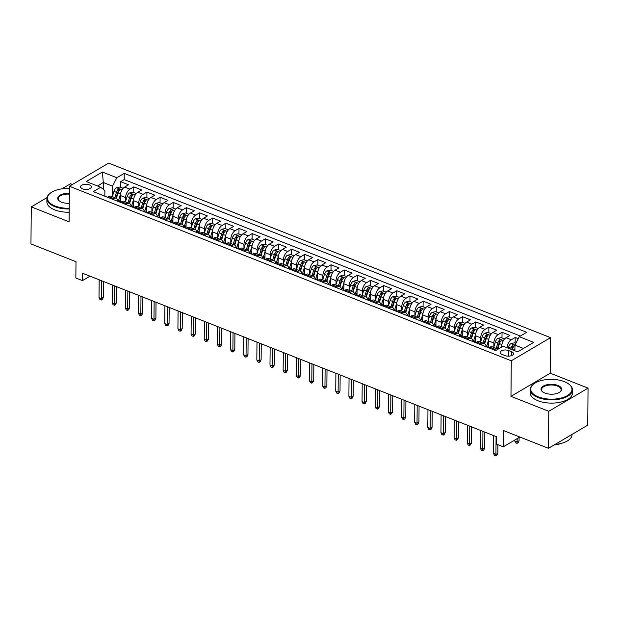 <?xml version="1.0" encoding="UTF-8"?>
<svg xmlns="http://www.w3.org/2000/svg" width="619" height="619" viewBox="0 0 619 619"><rect width="100%" height="100%" fill="white"/><g stroke="black" fill="none" stroke-linecap="round" stroke-linejoin="round"><path stroke-width="0.93" d="M82.567 188.857A5.409 2.6 0.5 0 0 88.285 189.221A5.409 2.6 0.5 0 0 91.372 186.899A5.409 2.6 0.5 0 0 89.36 184.857A5.409 2.6 0.5 0 0 83.642 184.493A5.409 2.6 0.5 0 0 80.555 186.806A5.409 2.6 0.5 0 0 82.567 188.857M72.423 184.485L70.535 183.742L61.854 188.857M550.546 337.641L108.658 163.114L69.398 186.265L511.286 360.792L550.546 337.641L550.237 373.203L510.977 396.353L548.782 411.287L588.05 388.136L550.237 373.203M588.05 388.136L587.725 425.168L548.465 448.318L503.417 430.53L503.278 446.825L519.883 437.029M47.021 197.6L31.275 206.885L30.95 243.925L75.998 261.713L75.851 278.008L82.428 280.608L89.979 276.159M548.782 411.287L548.465 448.318M518.227 338.694L515.186 337.494L515.132 343.112M501.746 346.996L501.754 346.129A6.763 3.699 -68.4 0 1 506.048 337.703L509.924 335.421L502.032 332.302L501.986 337.92M488.538 347.739L488.6 340.937A6.763 3.699 111.6 0 1 492.894 332.504L496.771 330.221L488.878 327.103L488.832 332.728M475.392 342.547L475.446 335.738A6.763 3.699 111.6 0 1 479.748 327.312L483.617 325.029L475.732 321.911L475.678 327.528M462.238 337.347L462.3 330.546A6.763 3.699 111.6 0 1 466.594 322.12L470.471 319.837L462.579 316.719L462.525 322.337M449.084 332.155L449.146 325.354A6.763 3.699 111.6 0 1 453.441 316.92L457.317 314.638L449.425 311.527L449.379 317.145M435.938 326.964L435.993 320.155A6.763 3.699 111.6 0 1 440.295 311.728L444.163 309.446L436.271 306.328L436.225 311.945M422.785 321.764L422.847 314.963A6.763 3.699 111.6 0 1 427.141 306.537L431.017 304.254L423.125 301.136L423.071 306.753M409.631 316.572L409.693 309.771A6.763 3.699 111.6 0 1 413.987 301.345L417.864 299.054L409.971 295.944L409.925 301.561M396.485 311.38L396.539 304.579A6.763 3.699 111.6 0 1 400.841 296.145L404.71 293.863L396.818 290.744L396.771 296.362M383.331 306.181L383.385 299.379A6.763 3.699 111.6 0 1 387.687 290.953L391.556 288.671L383.672 285.552L383.618 291.17M370.177 300.989L370.239 294.187A6.763 3.699 111.6 0 1 374.534 285.761L378.41 283.471L370.518 280.361L370.472 285.978M357.024 295.797L357.086 288.996A6.763 3.699 111.6 0 1 361.38 280.562L365.256 278.279L357.364 275.161L357.318 280.778M343.878 290.597L343.932 283.796A6.763 3.699 111.6 0 1 348.234 275.37L352.103 273.087L344.21 269.969L344.164 275.587M330.724 285.405L330.786 278.604A6.763 3.699 111.6 0 1 335.08 270.178L338.957 267.895L331.064 264.777L331.01 270.395M317.57 280.214L317.632 273.412A6.763 3.699 111.6 0 1 321.926 264.978L325.803 262.696L317.911 259.578L317.864 265.203M304.424 275.014L304.478 268.213A6.763 3.699 111.6 0 1 308.78 259.787L312.649 257.504L304.757 254.386L304.71 260.003M291.27 269.822L291.332 263.021A6.763 3.699 111.6 0 1 295.627 254.595L299.495 252.312L291.611 249.194L291.557 254.811M278.117 264.63L278.179 257.829A6.763 3.699 111.6 0 1 282.473 249.395L286.349 247.113L278.457 243.994L278.411 249.619M264.963 259.438L265.025 252.629A6.763 3.699 111.6 0 1 269.319 244.203L273.196 241.921L265.303 238.802L265.257 244.42M251.817 254.239L251.871 247.438A6.763 3.699 111.6 0 1 256.173 239.011L260.042 236.729L252.15 233.611L252.103 239.228M238.663 249.047L238.725 242.246A6.763 3.699 111.6 0 1 243.019 233.812L246.896 231.529L239.004 228.419L238.949 234.036M225.509 243.855L225.571 237.046A6.763 3.699 111.6 0 1 229.866 228.62L233.742 226.337L225.85 223.219L225.803 228.837M212.363 238.655L212.418 231.854A6.763 3.699 111.6 0 1 216.72 223.428L220.588 221.145L212.696 218.027L212.65 223.645M199.21 233.464L199.272 226.662A6.763 3.699 111.6 0 1 203.566 218.236L207.435 215.946L199.55 212.835L199.496 218.453M186.056 228.272L186.118 221.47A6.763 3.699 111.6 0 1 190.412 213.037L194.289 210.754L186.396 207.636L186.35 213.253M172.902 223.072L172.964 216.271A6.763 3.699 111.6 0 1 177.258 207.845L181.135 205.562L173.243 202.444L173.196 208.061M159.756 217.88L159.81 211.079A6.763 3.699 111.6 0 1 164.112 202.653L167.981 200.363L160.097 197.252L160.042 202.87M146.602 212.688L146.664 205.887A6.763 3.699 111.6 0 1 150.959 197.453L154.835 195.171L146.943 192.052L146.889 197.67M133.449 207.489L133.511 200.688A6.763 3.699 111.6 0 1 137.805 192.261L141.681 189.979L133.789 186.861L133.743 192.478M503.278 446.825L496.701 444.225L496.763 436.821L82.489 273.203L82.428 280.608M511.549 351.708L508.656 350.563A5.238 2.522 0.5 0 0 503.115 350.207A5.238 2.522 0.5 0 0 500.129 352.459A5.238 2.522 0.5 0 0 502.079 354.439L504.972 355.585A5.238 2.522 0.5 0 0 510.505 355.933A5.238 2.522 0.5 0 0 513.499 353.689A5.238 2.522 0.5 0 0 511.549 351.708L511.511 355.639M104.835 196.192L104.882 190.66L100.688 187.24L93.26 191.619L495.695 350.563L503.123 346.183L517.592 351.894L533.725 342.384L519.256 336.674L526.684 332.295L124.249 173.351L116.821 177.73L112.526 186.157L103.319 182.52L97.469 185.971M100.688 187.24L86.219 181.522L102.352 172.012L116.821 177.73M125.587 201.57L125.618 197.577A6.763 3.699 -68.4 0 1 129.92 189.143L133.789 186.861M120.303 202.297L120.357 195.496L125.618 197.577M138.733 206.769L138.772 202.769A6.763 3.699 -68.4 0 1 143.066 194.343L146.943 192.052M151.887 211.961L151.926 207.961A6.763 3.699 -68.4 0 1 156.22 199.535L160.097 197.252M165.041 217.153L165.072 213.153A6.763 3.699 -68.4 0 1 169.374 204.727L173.243 202.444M178.195 222.345L178.226 218.352A6.763 3.699 -68.4 0 1 182.52 209.918L186.396 207.636M191.341 227.544L191.379 223.544A6.763 3.699 -68.4 0 1 195.674 215.118L199.55 212.835M204.494 232.736L204.525 228.736A6.763 3.699 -68.4 0 1 208.827 220.31L212.696 218.027M217.648 237.928L217.679 233.936A6.763 3.699 -68.4 0 1 221.973 225.502L225.85 223.219M230.794 243.128L230.833 239.127A6.763 3.699 -68.4 0 1 235.127 230.701L239.004 228.419M243.948 248.32L243.987 244.319A6.763 3.699 -68.4 0 1 248.281 235.893L252.15 233.611M257.102 253.511L257.133 249.519A6.763 3.699 -68.4 0 1 261.435 241.085L265.303 238.802M270.248 258.711L270.286 254.711A6.763 3.699 -68.4 0 1 274.581 246.285L278.457 243.994M283.401 263.903L283.44 259.903A6.763 3.699 -68.4 0 1 287.734 251.476L291.611 249.194M296.555 269.095L296.586 265.102A6.763 3.699 -68.4 0 1 300.888 256.668L304.757 254.386M309.709 274.294L309.74 270.294A6.763 3.699 -68.4 0 1 314.034 261.868L317.911 259.578M322.855 279.486L322.894 275.486A6.763 3.699 -68.4 0 1 327.188 267.06L331.064 264.777M336.009 284.678L336.047 280.686A6.763 3.699 -68.4 0 1 340.342 272.252L344.21 269.969M349.162 289.878L349.193 285.877A6.763 3.699 -68.4 0 1 353.495 277.451L357.364 275.161M362.308 295.07L362.347 291.069A6.763 3.699 -68.4 0 1 366.641 282.643L370.518 280.361M375.462 300.261L375.501 296.261A6.763 3.699 -68.4 0 1 379.795 287.835L383.672 285.552M388.616 305.453L388.647 301.461A6.763 3.699 -68.4 0 1 392.949 293.027L396.818 290.744M401.77 310.653L401.801 306.653A6.763 3.699 -68.4 0 1 406.095 298.226L409.971 295.944M414.916 315.845L414.954 311.844A6.763 3.699 -68.4 0 1 419.249 303.418L423.125 301.136M428.069 321.037L428.108 317.044A6.763 3.699 -68.4 0 1 432.402 308.61L436.271 306.328M441.223 326.236L441.254 322.236A6.763 3.699 -68.4 0 1 445.556 313.81L449.425 311.527M454.369 331.428L454.408 327.428A6.763 3.699 -68.4 0 1 458.702 319.002L462.579 316.719M467.523 336.62L467.562 332.627A6.763 3.699 -68.4 0 1 471.856 324.194L475.732 321.911M480.677 341.82L480.708 337.819A6.763 3.699 -68.4 0 1 485.01 329.393L488.878 327.103M493.83 347.011L493.861 343.011A6.763 3.699 -68.4 0 1 498.156 334.585L502.032 332.302M507.031 347.723A6.763 3.699 -68.4 0 1 511.309 339.777L515.186 337.494M520.339 336.032L124.195 179.572L120.635 181.669L120.589 187.286M120.357 195.496A6.763 3.699 111.6 0 1 124.659 187.07L128.528 184.787L120.635 181.669M488.832 347.855L489.915 347.213A6.763 3.699 -68.4 0 1 492.353 346.849L497.614 348.93A6.763 3.699 -68.4 0 1 498.055 349.17M494.094 349.928L495.177 349.286A6.763 3.699 -68.4 0 1 497.614 348.93M480.94 344.737L482.031 344.094A6.763 3.699 -68.4 0 1 484.46 343.731A6.763 3.699 -68.4 0 1 486.194 346.81M484.46 343.731L479.199 341.657A6.763 3.699 111.6 0 0 476.769 342.021L475.678 342.655M467.786 339.545L468.877 338.903A6.763 3.699 -68.4 0 1 471.307 338.539A6.763 3.699 -68.4 0 1 473.048 341.618M471.307 338.539L466.045 336.457A6.763 3.699 111.6 0 0 463.616 336.821L462.532 337.463M454.64 334.345L455.723 333.703A6.763 3.699 -68.4 0 1 458.153 333.347A6.763 3.699 -68.4 0 1 459.894 336.419M458.153 333.347L452.899 331.266A6.763 3.699 111.6 0 0 450.462 331.629L449.379 332.271M441.486 329.153L442.57 328.511A6.763 3.699 -68.4 0 1 445.007 328.147A6.763 3.699 -68.4 0 1 446.74 331.227M445.007 328.147L439.745 326.074A6.763 3.699 111.6 0 0 437.316 326.437L436.225 327.072M428.333 323.961L429.424 323.319A6.763 3.699 -68.4 0 1 431.853 322.956A6.763 3.699 -68.4 0 1 433.586 326.035M431.853 322.956L426.592 320.882A6.763 3.699 111.6 0 0 424.162 321.238L423.071 321.88M415.187 318.762L416.27 318.12A6.763 3.699 -68.4 0 1 418.699 317.764A6.763 3.699 -68.4 0 1 420.44 320.835M418.699 317.764L413.438 315.682A6.763 3.699 111.6 0 0 411.008 316.046L409.925 316.688M402.033 313.57L403.116 312.928A6.763 3.699 -68.4 0 1 405.553 312.564A6.763 3.699 -68.4 0 1 407.287 315.644M405.553 312.564L400.292 310.49A6.763 3.699 111.6 0 0 397.855 310.854L396.771 311.489M388.879 308.378L389.97 307.736A6.763 3.699 -68.4 0 1 392.4 307.372A6.763 3.699 -68.4 0 1 394.133 310.452M392.4 307.372L387.138 305.299A6.763 3.699 111.6 0 0 384.709 305.654L383.618 306.297M375.725 303.178L376.816 302.544A6.763 3.699 -68.4 0 1 379.246 302.18A6.763 3.699 -68.4 0 1 380.987 305.26M379.246 302.18L373.984 300.099A6.763 3.699 111.6 0 0 371.555 300.463L370.472 301.105M362.579 297.987L363.663 297.344A6.763 3.699 -68.4 0 1 366.092 296.988A6.763 3.699 -68.4 0 1 367.833 300.06M366.092 296.988L360.838 294.907A6.763 3.699 111.6 0 0 358.401 295.271L357.318 295.913M349.426 292.795L350.516 292.153A6.763 3.699 -68.4 0 1 352.946 291.789A6.763 3.699 -68.4 0 1 354.679 294.868M352.946 291.789L347.685 289.715A6.763 3.699 111.6 0 0 345.255 290.071L344.164 290.713M336.272 287.595L337.363 286.961A6.763 3.699 -68.4 0 1 339.792 286.597A6.763 3.699 -68.4 0 1 341.526 289.677M339.792 286.597L334.531 284.516A6.763 3.699 111.6 0 0 332.101 284.879L331.01 285.521M323.126 282.403L324.209 281.761A6.763 3.699 -68.4 0 1 326.639 281.405A6.763 3.699 -68.4 0 1 328.38 284.477M326.639 281.405L321.377 279.324A6.763 3.699 111.6 0 0 318.947 279.687L317.864 280.33M309.972 277.211L311.055 276.569A6.763 3.699 -68.4 0 1 313.493 276.206A6.763 3.699 -68.4 0 1 315.226 279.285M313.493 276.206L308.231 274.132A6.763 3.699 111.6 0 0 305.801 274.488L304.71 275.13M296.818 272.012L297.909 271.377A6.763 3.699 -68.4 0 1 300.339 271.014A6.763 3.699 -68.4 0 1 302.072 274.093M300.339 271.014L295.077 268.932A6.763 3.699 111.6 0 0 292.648 269.296L291.557 269.938M283.672 266.82L284.755 266.178A6.763 3.699 -68.4 0 1 287.185 265.822A6.763 3.699 -68.4 0 1 288.926 268.894M287.185 265.822L281.924 263.74A6.763 3.699 111.6 0 0 279.494 264.104L278.411 264.746M270.518 261.628L271.602 260.986A6.763 3.699 -68.4 0 1 274.039 260.622A6.763 3.699 -68.4 0 1 275.772 263.702M274.039 260.622L268.778 258.549A6.763 3.699 111.6 0 0 266.34 258.912L265.257 259.547M257.365 256.436L258.456 255.794A6.763 3.699 -68.4 0 1 260.885 255.43A6.763 3.699 -68.4 0 1 262.618 258.51M260.885 255.43L255.624 253.349A6.763 3.699 111.6 0 0 253.194 253.713L252.103 254.355M244.211 251.237L245.302 250.594A6.763 3.699 -68.4 0 1 247.732 250.238A6.763 3.699 -68.4 0 1 249.465 253.31M247.732 250.238L242.47 248.157A6.763 3.699 111.6 0 0 240.04 248.521L238.957 249.163M231.065 246.045L232.148 245.403A6.763 3.699 -68.4 0 1 234.578 245.039A6.763 3.699 -68.4 0 1 236.319 248.118M234.578 245.039L229.324 242.965A6.763 3.699 111.6 0 0 226.887 243.329L225.803 243.963M217.911 240.853L218.994 240.211A6.763 3.699 -68.4 0 1 221.432 239.847A6.763 3.699 -68.4 0 1 223.165 242.927M221.432 239.847L216.17 237.773A6.763 3.699 111.6 0 0 213.741 238.129L212.65 238.772M204.757 235.653L205.848 235.011A6.763 3.699 -68.4 0 1 208.278 234.655A6.763 3.699 -68.4 0 1 210.011 237.735M208.278 234.655L203.017 232.574A6.763 3.699 111.6 0 0 200.587 232.937L199.496 233.58M191.611 230.461L192.695 229.819A6.763 3.699 -68.4 0 1 195.124 229.456A6.763 3.699 -68.4 0 1 196.865 232.535M195.124 229.456L189.863 227.382A6.763 3.699 111.6 0 0 187.433 227.746L186.35 228.38M178.458 225.27L179.541 224.627A6.763 3.699 -68.4 0 1 181.978 224.264A6.763 3.699 -68.4 0 1 183.711 227.343M181.978 224.264L176.717 222.19A6.763 3.699 111.6 0 0 174.279 222.546L173.196 223.188M165.304 220.07L166.395 219.436A6.763 3.699 -68.4 0 1 168.825 219.072A6.763 3.699 -68.4 0 1 170.558 222.151M168.825 219.072L163.563 216.99A6.763 3.699 111.6 0 0 161.133 217.354L160.042 217.996M152.15 214.878L153.241 214.236A6.763 3.699 -68.4 0 1 155.671 213.88A6.763 3.699 -68.4 0 1 157.412 216.952M155.671 213.88L150.409 211.799A6.763 3.699 111.6 0 0 147.98 212.162L146.896 212.804M139.004 209.686L140.087 209.044A6.763 3.699 -68.4 0 1 142.517 208.68A6.763 3.699 -68.4 0 1 144.258 211.76M142.517 208.68L137.263 206.607A6.763 3.699 111.6 0 0 134.826 206.963L133.743 207.605M125.85 204.487L126.934 203.852A6.763 3.699 -68.4 0 1 129.371 203.489A6.763 3.699 -68.4 0 1 131.104 206.568M129.371 203.489L124.11 201.407A6.763 3.699 111.6 0 0 121.68 201.771L120.589 202.413M112.697 199.295L113.788 198.653A6.763 3.699 -68.4 0 1 116.217 198.297A6.763 3.699 -68.4 0 1 117.95 201.368M116.217 198.297L110.956 196.215A6.763 3.699 111.6 0 0 108.526 196.579L107.435 197.221M523.434 348.451L514.962 345.1L519.256 336.674M514.907 350.834L514.962 345.1L510.985 343.568A4.48 2.453 111.6 0 0 508.509 347.174L508.199 348.188M510.977 396.353L511.286 360.792M31.275 206.885L69.08 221.819L69.398 186.265M103.257 189.337L103.319 182.52L102.352 172.012M112.434 196.378L112.526 186.157M124.195 179.572L124.249 173.351M496.082 436.55L495.927 454.416L497.838 453.286L496.871 455.259L495.804 455.886L495.927 454.416L493.56 453.479L493.714 435.614M497.838 453.286L497.908 444.705M495.804 455.886L494.488 455.36L493.56 453.479M514.915 350.339L514.776 350.787M515.828 343.39L514.428 342.833L511.07 343.545M512.277 349.797L512.586 348.791A4.48 2.453 -68.4 0 1 514.265 345.828C514.559 344.891 514.033 344.69 512.687 345.201A4.48 2.453 111.6 0 0 511.008 348.164L510.698 349.178M511.828 349.619L512.23 348.304A2.283 1.246 -68.4 0 1 512.671 347.336L512.687 345.201M514.265 345.828L514.49 345.394M519.062 440.774L518.095 442.747L517.027 443.366L515.712 442.848L514.784 440.968L517.151 441.904L519.062 440.774L519.086 437.501M517.027 443.366L517.174 438.631M514.784 440.968L514.791 440.039M538.406 396.887A20.62 9.919 0.5 0 0 565.17 396.709A20.62 9.919 0.5 0 0 568.637 383.958A20.62 9.919 0.5 0 0 564.296 381.621A20.62 9.919 0.5 0 0 534.166 383.656A20.62 9.919 0.5 0 0 538.406 396.887M568.838 384.113A21.123 10.167 -179.5 0 1 569.054 384.275A21.123 10.167 -179.5 0 1 572.474 389.877A21.123 10.167 -179.5 0 1 560.419 398.938A21.123 10.167 -179.5 0 1 538.081 397.514A21.123 10.167 -179.5 0 1 530.228 389.513A21.123 10.167 -179.5 0 1 533.74 383.966A21.123 10.167 -179.5 0 1 533.957 383.811M544.882 393.065A10.306 4.96 -179.5 0 1 542.708 391.897A10.306 4.96 -179.5 0 1 544.449 385.521A10.306 4.96 -179.5 0 1 557.827 385.436A10.306 4.96 -179.5 0 1 559.947 392.051A10.306 4.96 -179.5 0 1 544.882 393.065M559.723 392.206A9.803 4.712 0.5 0 0 561.147 389.784A9.803 4.712 0.5 0 0 557.502 386.07A9.803 4.712 0.5 0 0 547.142 385.413A9.803 4.712 0.5 0 0 541.548 389.614A9.803 4.712 0.5 0 0 542.933 392.059M572.088 434.391L572.08 434.623A21.123 10.167 -179.5 0 1 555.05 444.434M568.729 436.372A21.123 10.167 -179.5 0 1 565.944 438.012M560.682 443.529A15.212 7.32 -179.5 0 1 554.044 445.03M572.474 389.877L572.443 393.142A21.123 10.167 -179.5 0 1 560.388 402.195A21.123 10.167 -179.5 0 1 538.058 400.779A21.123 10.167 -179.5 0 1 530.197 392.771L530.228 389.513M69.374 188.47A20.62 9.919 0.5 0 0 50.851 192.764A20.62 9.919 0.5 0 0 55.091 205.995A20.62 9.919 0.5 0 0 69.204 208.27M69.196 208.967A21.123 10.167 -179.5 0 1 54.766 206.63A21.123 10.167 -179.5 0 1 46.905 198.622A21.123 10.167 -179.5 0 1 50.425 193.074A21.123 10.167 -179.5 0 1 50.642 192.919M69.243 203.295A10.306 4.96 -179.5 0 1 61.56 202.181A10.306 4.96 -179.5 0 1 59.393 201.013A10.306 4.96 -179.5 0 1 59.3 195.666A10.306 4.96 -179.5 0 1 69.328 193.453M69.328 194.142A9.803 4.712 0.5 0 0 58.232 198.722A9.803 4.712 0.5 0 0 59.617 201.167M69.166 212.224A21.123 10.167 -179.5 0 1 54.735 209.887A21.123 10.167 -179.5 0 1 46.882 201.879L46.905 198.622M482.928 431.358L482.774 449.224L484.685 448.094L483.718 450.059L482.658 450.686L482.774 449.224L480.406 448.288L480.561 430.422M484.685 448.094L484.824 432.101M482.658 450.686L481.342 450.168L480.406 448.288M469.775 426.166L469.62 444.024L471.531 442.902L470.564 444.868L469.504 445.494L469.62 444.024L467.252 443.088L467.407 425.23M471.531 442.902L471.67 426.909M469.504 445.494L468.188 444.976L467.252 443.088M456.629 420.966L456.474 438.832L458.377 437.703L457.41 439.676L456.35 440.302L456.474 438.832L454.106 437.896L454.261 420.03M458.377 437.703L458.517 421.717M456.35 440.302L455.035 439.784L454.106 437.896M443.475 415.775L443.32 433.64L445.231 432.511L444.264 434.484L443.204 435.103L443.32 433.64L440.952 432.704L441.107 414.838M445.231 432.511L445.371 416.525M443.204 435.103L441.889 434.584L440.952 432.704M504.57 338.941L501.274 337.641L497.838 338.369A4.48 2.453 111.6 0 0 495.355 341.982L493.714 347.391M501.862 344.822L501.081 347.391M497.784 349.008L499.432 343.591A4.48 2.453 -68.4 0 1 501.111 340.636C501.405 339.699 500.879 339.491 499.533 340.009A4.48 2.453 111.6 0 0 497.854 342.972L496.214 348.373M497.343 348.822L499.084 343.112A2.283 1.246 -68.4 0 1 499.518 342.145L499.533 340.009M501.111 340.636L501.344 340.195M491.416 333.749L488.12 332.442L484.685 333.177A4.48 2.453 111.6 0 0 482.209 336.79L480.561 342.191M488.708 339.622L486.488 346.926M488.569 344.234L487.617 347.375M484.638 343.816L486.279 338.4A4.48 2.453 -68.4 0 1 487.965 335.436C488.259 334.508 487.733 334.299 486.387 334.817A4.48 2.453 111.6 0 0 484.7 337.773L483.06 343.181M484.19 343.63L485.93 337.912A2.283 1.246 -68.4 0 1 486.364 336.945L486.387 334.817M487.965 335.436L488.19 335.003M478.27 328.55L474.966 327.25L471.531 327.985A4.48 2.453 111.6 0 0 469.055 331.598L467.407 336.999M475.554 334.43L473.334 341.734M475.423 339.042L474.464 342.175M471.485 338.616L473.133 333.208A4.48 2.453 -68.4 0 1 474.812 330.244C475.106 329.316 474.58 329.107 473.233 329.618A4.48 2.453 111.6 0 0 471.554 332.581L469.906 337.989M471.036 338.431L472.777 332.72A2.283 1.246 -68.4 0 1 473.218 331.753L473.233 329.618M474.812 330.244L475.036 329.811M465.117 323.358L461.82 322.058L458.377 322.785A4.48 2.453 111.6 0 0 455.901 326.399L454.261 331.807M462.408 329.238L460.188 336.535M462.269 333.85L461.317 336.984M458.331 333.424L459.979 328.008A4.48 2.453 -68.4 0 1 461.658 325.052C461.952 324.116 461.426 323.907 460.079 324.426A4.48 2.453 111.6 0 0 458.4 327.389L456.76 332.79M457.89 333.239L459.623 327.528A2.283 1.246 -68.4 0 1 460.064 326.561L460.079 324.426M461.658 325.052L461.882 324.611M430.321 410.583L430.166 428.441L432.077 427.319L431.11 429.284L430.05 429.911L430.166 428.441L427.799 427.512L427.953 409.646M432.077 427.319L432.217 411.326M430.05 429.911L428.735 429.393L427.799 427.512M451.963 318.166L448.667 316.858L445.231 317.593A4.48 2.453 111.6 0 0 442.747 321.207L441.107 326.608M449.255 324.039L447.034 331.343M449.115 328.65L448.164 331.792M445.177 328.232L446.825 322.816A4.48 2.453 -68.4 0 1 448.512 319.853C448.806 318.924 448.28 318.715 446.933 319.234A4.48 2.453 111.6 0 0 445.247 322.19L443.606 327.598M444.736 328.047L446.477 322.329A2.283 1.246 -68.4 0 1 446.91 321.362L446.933 319.234M448.512 319.853L448.736 319.419M417.175 405.383L417.013 423.249L418.924 422.119L417.957 424.092L416.897 424.719L417.013 423.249L414.645 422.313L414.807 404.447M418.924 422.119L419.063 406.134M416.897 424.719L415.581 424.201L414.645 422.313M438.809 312.966L435.513 311.667L432.077 312.402A4.48 2.453 111.6 0 0 429.601 316.015L427.953 321.416M436.101 318.847L433.88 326.151M435.969 323.458L435.01 326.592M432.031 323.033L433.679 317.624A4.48 2.453 -68.4 0 1 435.358 314.661C435.652 313.732 435.126 313.524 433.78 314.042A4.48 2.453 111.6 0 0 432.101 316.998L430.453 322.406M431.582 322.847L433.323 317.137A2.283 1.246 -68.4 0 1 433.757 316.17L433.78 314.042M435.358 314.661L435.583 314.228M404.021 400.191L403.867 418.057L405.778 416.927L404.811 418.901L403.743 419.52L403.867 418.057L401.499 417.121L401.654 399.255M405.778 416.927L405.917 400.942M403.743 419.52L402.427 419.001L401.499 417.121M425.663 307.775L422.367 306.475L418.924 307.202A4.48 2.453 111.6 0 0 416.448 310.815L414.8 316.224M422.947 313.655L420.727 320.952M422.816 318.267L421.864 321.4M418.877 317.841L420.525 312.425A4.48 2.453 -68.4 0 1 422.204 309.469C422.498 308.533 421.972 308.324 420.626 308.842A4.48 2.453 111.6 0 0 418.947 311.806L417.299 317.207M418.436 317.655L420.169 311.945A2.283 1.246 -68.4 0 1 420.611 310.978L420.626 308.842M422.204 309.469L422.429 309.036M390.868 394.999L390.713 412.858L392.624 411.736L391.657 413.701L390.597 414.328L390.713 412.858L388.345 411.929L388.5 394.063M392.624 411.736L392.763 395.742M390.597 414.328L389.281 413.809L388.345 411.929M412.509 302.583L409.213 301.275L405.778 302.01A4.48 2.453 111.6 0 0 403.294 305.624L401.654 311.024M409.801 308.455L407.581 315.76M409.662 313.067L408.71 316.208M405.724 312.649L407.372 307.233A4.48 2.453 -68.4 0 1 409.051 304.269C409.345 303.341 408.819 303.132 407.472 303.65A4.48 2.453 111.6 0 0 405.793 306.606L404.153 312.015M405.283 312.463L407.023 306.745A2.283 1.246 -68.4 0 1 407.457 305.778L407.472 303.65M409.051 304.269L409.283 303.836M377.714 389.8L377.559 407.666L379.47 406.544L378.503 408.509L377.443 409.136L377.559 407.666L375.191 406.729L375.346 388.864M379.47 406.544L379.609 390.55M377.443 409.136L376.128 408.617L375.191 406.729M399.356 297.383L396.059 296.083L392.624 296.818A4.48 2.453 111.6 0 0 390.148 300.432L388.5 305.832M396.647 303.264L394.427 310.568M396.508 307.875L395.556 311.017M392.578 307.45L394.218 302.041A4.48 2.453 -68.4 0 1 395.905 299.078C396.199 298.149 395.673 297.94 394.326 298.459A4.48 2.453 111.6 0 0 392.647 301.414L390.999 306.823M392.129 307.264L393.87 301.554A2.283 1.246 -68.4 0 1 394.303 300.586L394.326 298.459M395.905 299.078L396.129 298.644M364.568 384.608L364.413 402.474L366.316 401.344L365.349 403.317L364.289 403.944L364.413 402.474L362.045 401.538L362.2 383.672M366.316 401.344L366.456 385.358M364.289 403.944L362.974 403.418L362.045 401.538M386.21 292.191L382.906 290.891L379.47 291.619A4.48 2.453 111.6 0 0 376.994 295.232L375.346 300.641M383.494 298.072L381.273 305.368M383.362 302.683L382.403 305.817M379.424 302.258L381.072 296.841A4.48 2.453 -68.4 0 1 382.751 293.886C383.045 292.949 382.519 292.748 381.172 293.259A4.48 2.453 111.6 0 0 379.493 296.222L377.845 301.623M378.975 302.072L380.716 296.362A2.283 1.246 -68.4 0 1 381.157 295.395L381.172 293.259M382.751 293.886L382.975 293.452M351.414 379.416L351.259 397.274L353.17 396.152L352.203 398.118L351.143 398.744L351.259 397.274L348.892 396.346L349.046 378.48M353.17 396.152L353.31 380.159M351.143 398.744L349.828 398.226L348.892 396.346M373.056 286.999L369.76 285.692L366.316 286.427A4.48 2.453 111.6 0 0 363.84 290.04L362.2 295.449M370.348 292.872L368.127 300.176M370.208 297.491L369.257 300.625M366.27 297.066L367.918 291.65A4.48 2.453 -68.4 0 1 369.597 288.694C369.891 287.758 369.365 287.549 368.019 288.067A4.48 2.453 111.6 0 0 366.34 291.031L364.699 296.431M365.829 296.88L367.562 291.162A2.283 1.246 -68.4 0 1 368.003 290.195L368.019 288.067M369.597 288.694L369.829 288.253M338.26 374.216L338.106 392.082L340.017 390.96L339.05 392.926L337.989 393.552L338.106 392.082L335.738 391.146L335.893 373.288M340.017 390.96L340.156 374.967M337.989 393.552L336.674 393.034L335.738 391.146M359.902 281.807L356.606 280.5L353.17 281.235A4.48 2.453 111.6 0 0 350.687 284.848L349.046 290.249M357.194 287.68L354.973 294.984M357.055 292.292L356.103 295.433M353.116 291.866L354.764 286.458A4.48 2.453 -68.4 0 1 356.451 283.494C356.745 282.566 356.219 282.357 354.873 282.875A4.48 2.453 111.6 0 0 353.186 285.831L351.546 291.24M352.675 291.688L354.416 285.97A2.283 1.246 -68.4 0 1 354.849 285.003L354.873 282.875M356.451 283.494L356.676 283.061M325.114 369.025L324.952 386.89L326.863 385.761L325.896 387.734L324.836 388.361L324.952 386.89L322.584 385.954L322.747 368.088M326.863 385.761L327.002 369.775M324.836 388.361L323.52 387.834L322.584 385.954M346.756 276.608L343.452 275.308L340.017 276.043A4.48 2.453 111.6 0 0 337.541 279.649L335.893 285.057M344.04 282.488L341.82 289.793M343.909 287.1L342.949 290.234M339.97 286.674L341.618 281.258A4.48 2.453 -68.4 0 1 343.297 278.302C343.591 277.366 343.065 277.165 341.719 277.676A4.48 2.453 111.6 0 0 340.04 280.639L338.392 286.04M339.522 286.489L341.262 280.778A2.283 1.246 -68.4 0 1 341.703 279.811L341.719 277.676M343.297 278.302L343.522 277.869M311.961 363.833L311.806 381.699L313.717 380.569L312.75 382.534L311.682 383.161L311.806 381.699L309.438 380.762L309.593 362.896M313.717 380.569L313.856 364.576M311.682 383.161L310.367 382.643L309.438 380.762M333.602 271.416L330.306 270.116L326.863 270.843A4.48 2.453 111.6 0 0 324.387 274.457L322.747 279.865M330.894 277.289L328.666 284.593M330.755 281.908L329.803 285.042M326.817 281.483L328.465 276.066A4.48 2.453 -68.4 0 1 330.144 273.111C330.438 272.174 329.912 271.965 328.565 272.484A4.48 2.453 111.6 0 0 326.886 275.447L325.238 280.848M326.375 281.297L328.109 275.579A2.283 1.246 -68.4 0 1 328.55 274.619L328.565 272.484M330.144 273.111L330.368 272.67M298.807 358.633L298.652 376.499L300.563 375.377L299.596 377.342L298.536 377.969L298.652 376.499L296.284 375.563L296.439 357.705M300.563 375.377L300.702 359.384M298.536 377.969L297.221 377.451L296.284 375.563M320.449 266.224L317.152 264.917L313.717 265.652A4.48 2.453 111.6 0 0 311.233 269.265L309.593 274.666M317.74 272.097L315.52 279.401M317.601 276.708L316.649 279.85M313.663 276.291L315.311 270.874A4.48 2.453 -68.4 0 1 316.99 267.911C317.292 266.982 316.766 266.774 315.419 267.292A4.48 2.453 111.6 0 0 313.732 270.248L312.092 275.656M313.222 276.105L314.963 270.387A2.283 1.246 -68.4 0 1 315.396 269.42L315.419 267.292M316.99 267.911L317.222 267.478M285.653 353.441L285.498 371.307L287.409 370.177L286.442 372.151L285.382 372.777L285.498 371.307L283.131 370.371L283.293 352.505M287.409 370.177L287.549 354.192M285.382 372.777L284.067 372.251L283.131 370.371M307.295 261.025L303.999 259.725L300.563 260.46A4.48 2.453 111.6 0 0 298.087 264.065L296.439 269.474M304.587 266.905L302.366 274.209M304.455 271.517L303.496 274.65M300.517 271.091L302.165 265.683A4.48 2.453 -68.4 0 1 303.844 262.719C304.138 261.783 303.612 261.582 302.265 262.092A4.48 2.453 111.6 0 0 300.586 265.056L298.938 270.464M300.068 270.905L301.809 265.195A2.283 1.246 -68.4 0 1 302.242 264.228L302.265 262.092M303.844 262.719L304.068 262.286M272.507 348.249L272.352 366.115L274.256 364.986L273.288 366.951L272.228 367.578L272.352 366.115L269.985 365.179L270.139 347.313M274.256 364.986L274.403 348.992M272.228 367.578L270.913 367.059L269.985 365.179M294.149 255.833L290.845 254.533L287.409 255.26A4.48 2.453 111.6 0 0 284.933 258.874L283.285 264.282M291.433 261.713L289.212 269.01M291.301 266.325L290.342 269.458M287.363 265.899L289.011 260.483A4.48 2.453 -68.4 0 1 290.69 257.527C290.984 256.591 290.458 256.382 289.112 256.9A4.48 2.453 111.6 0 0 287.433 259.864L285.785 265.265M286.922 265.713L288.655 260.003A2.283 1.246 -68.4 0 1 289.096 259.036L289.112 256.9M290.69 257.527L290.915 257.086M259.353 343.058L259.199 360.916L261.11 359.794L260.142 361.759L259.082 362.386L259.199 360.916L256.831 359.979L256.986 342.121M261.11 359.794L261.249 343.8M259.082 362.386L257.767 361.867L256.831 359.979M280.995 250.641L277.699 249.333L274.263 250.068A4.48 2.453 111.6 0 0 271.78 253.682L270.139 259.082M278.287 256.514L276.066 263.818M278.148 261.125L277.196 264.267M274.209 260.707L275.857 255.291A4.48 2.453 -68.4 0 1 277.536 252.328C277.83 251.399 277.304 251.19 275.958 251.709A4.48 2.453 111.6 0 0 274.279 254.664L272.639 260.073M273.768 260.522L275.501 254.804A2.283 1.246 -68.4 0 1 275.942 253.836L275.958 251.709M277.536 252.328L277.769 251.894M246.2 337.858L246.045 355.724L247.956 354.594L246.989 356.567L245.929 357.194L246.045 355.724L243.677 354.788L243.832 336.922M247.956 354.594L248.095 338.608M245.929 357.194L244.613 356.676L243.677 354.788M267.841 245.441L264.545 244.141L261.11 244.876A4.48 2.453 111.6 0 0 258.626 248.49L256.986 253.891M265.133 251.322L262.913 258.626M264.994 255.933L264.042 259.067M261.063 255.508L262.704 250.099A4.48 2.453 -68.4 0 1 264.39 247.136C264.684 246.207 264.158 245.998 262.812 246.509A4.48 2.453 111.6 0 0 261.125 249.472L259.485 254.881M260.614 255.322L262.355 249.612A2.283 1.246 -68.4 0 1 262.789 248.645L262.812 246.509M264.39 247.136L264.615 246.702M233.054 332.666L232.891 350.532L234.802 349.402L233.835 351.375L232.775 351.994L232.891 350.532L230.531 349.596L230.686 331.73M234.802 349.402L234.941 333.417M232.775 351.994L231.46 351.476L230.531 349.596M254.695 240.249L251.391 238.949L247.956 239.677A4.48 2.453 111.6 0 0 245.48 243.29L243.832 248.699M251.979 246.13L249.759 253.426M251.848 250.741L250.888 253.875M247.91 250.316L249.558 244.9A4.48 2.453 -68.4 0 1 251.237 241.944C251.531 241.008 251.005 240.799 249.658 241.317A4.48 2.453 111.6 0 0 247.979 244.281L246.331 249.681M247.461 250.13L249.202 244.42A2.283 1.246 -68.4 0 1 249.643 243.453L249.658 241.317M251.237 241.944L251.461 241.503M219.9 327.474L219.745 345.332L221.656 344.21L220.689 346.176L219.621 346.802L219.745 345.332L217.377 344.404L217.532 326.538M221.656 344.21L221.795 328.217M219.621 346.802L218.306 346.284L217.377 344.404M241.542 235.058L238.245 233.75L234.802 234.485A4.48 2.453 111.6 0 0 232.326 238.098L230.686 243.499M238.833 240.93L236.605 248.234M238.694 245.542L237.742 248.683M234.756 245.124L236.404 239.708A4.48 2.453 -68.4 0 1 238.083 236.744C238.377 235.816 237.851 235.607 236.504 236.125A4.48 2.453 111.6 0 0 234.825 239.081L233.177 244.49M234.315 244.938L236.048 239.22A2.283 1.246 -68.4 0 1 236.489 238.253L236.504 236.125M238.083 236.744L238.307 236.311M206.746 322.275L206.591 340.141L208.502 339.011L207.535 340.984L206.475 341.611L206.591 340.141L204.224 339.204L204.378 321.338M208.502 339.011L208.642 323.025M206.475 341.611L205.16 341.092L204.224 339.204M228.388 229.858L225.092 228.558L221.656 229.293A4.48 2.453 111.6 0 0 219.172 232.906L217.532 238.307M225.68 235.738L223.459 243.043M225.54 240.35L224.589 243.484M221.602 239.924L223.25 234.516A4.48 2.453 -68.4 0 1 224.937 231.552C225.231 230.624 224.705 230.415 223.358 230.933A4.48 2.453 111.6 0 0 221.672 233.889L220.031 239.298M221.161 239.739L222.902 234.028A2.283 1.246 -68.4 0 1 223.335 233.061L223.358 230.933M224.937 231.552L225.161 231.119M193.592 317.083L193.438 334.949L195.349 333.819L194.381 335.792L193.321 336.411L193.438 334.949L191.07 334.012L191.232 316.147M195.349 333.819L195.488 317.833M193.321 336.411L192.006 335.893L191.07 334.012M215.234 224.666L211.938 223.366L208.502 224.093A4.48 2.453 111.6 0 0 206.026 227.707L204.378 233.115M212.526 230.547L210.305 237.843M212.394 235.158L211.435 238.292M208.456 234.733L210.104 229.316A4.48 2.453 -68.4 0 1 211.783 226.361C212.077 225.424 211.551 225.215 210.205 225.734A4.48 2.453 111.6 0 0 208.526 228.697L206.878 234.098M208.007 234.547L209.748 228.837A2.283 1.246 -68.4 0 1 210.181 227.869L210.205 225.734M211.783 226.361L212.008 225.927M180.446 311.891L180.291 329.749L182.203 328.627L181.228 330.592L180.168 331.219L180.291 329.749L177.924 328.821L178.079 310.955M182.203 328.627L182.342 312.634M180.168 331.219L178.852 330.701L177.924 328.821M202.088 219.474L198.792 218.167L195.349 218.902A4.48 2.453 111.6 0 0 192.873 222.515L191.225 227.916M199.372 225.347L197.152 232.651M199.241 229.959L198.289 233.1M195.302 229.541L196.95 224.124A4.48 2.453 -68.4 0 1 198.629 221.161C198.923 220.232 198.397 220.024 197.051 220.542A4.48 2.453 111.6 0 0 195.372 223.498L193.724 228.906M194.861 229.355L196.594 223.637A2.283 1.246 -68.4 0 1 197.035 222.67L197.051 220.542M198.629 221.161L198.854 220.728M167.292 306.691L167.138 324.557L169.049 323.435L168.082 325.401L167.022 326.027L167.138 324.557L164.77 323.621L164.925 305.755M169.049 323.435L169.188 307.442M167.022 326.027L165.706 325.509L164.77 323.621M154.139 301.499L153.984 319.365L155.895 318.236L154.928 320.209L153.868 320.835L153.984 319.365L151.616 318.429L151.771 300.563M155.895 318.236L156.034 302.25M153.868 320.835L152.553 320.309L151.616 318.429M140.993 296.308L140.838 314.166L142.741 313.044L141.774 315.009L140.714 315.636L140.838 314.166L138.47 313.237L138.625 295.371M142.741 313.044L142.881 297.05M140.714 315.636L139.399 315.117L138.47 313.237M188.934 214.275L185.638 212.975L182.203 213.71A4.48 2.453 111.6 0 0 179.719 217.323L178.079 222.724M186.226 220.155L184.005 227.459M186.087 224.767L185.135 227.908M182.148 224.341L183.797 218.933A4.48 2.453 -68.4 0 1 185.476 215.969C185.77 215.041 185.243 214.832 183.897 215.35A4.48 2.453 111.6 0 0 182.218 218.306L180.578 223.714M181.707 224.155L183.441 218.445A2.283 1.246 -68.4 0 1 183.882 217.478L183.897 215.35M185.476 215.969L185.708 215.536M175.781 209.083L172.484 207.783L169.049 208.51A4.48 2.453 111.6 0 0 166.573 212.124L164.925 217.532M173.072 214.963L170.852 222.26M172.933 219.575L171.981 222.708M169.002 219.149L170.643 213.733A4.48 2.453 -68.4 0 1 172.33 210.777C172.624 209.841 172.097 209.64 170.751 210.151A4.48 2.453 111.6 0 0 169.064 213.114L167.424 218.515M168.554 218.964L170.295 213.253A2.283 1.246 -68.4 0 1 170.728 212.286L170.751 210.151M172.33 210.777L172.554 210.344M162.635 203.891L159.331 202.591L155.895 203.318A4.48 2.453 111.6 0 0 153.419 206.932L151.771 212.34M159.919 209.764L157.698 217.068M159.787 214.383L158.828 217.517M155.849 213.957L157.497 208.541A4.48 2.453 -68.4 0 1 159.176 205.585C159.47 204.649 158.944 204.44 157.597 204.959A4.48 2.453 111.6 0 0 155.918 207.922L154.27 213.323M155.4 213.772L157.141 208.054A2.283 1.246 -68.4 0 1 157.582 207.086L157.597 204.959M159.176 205.585L159.4 205.144M127.839 291.108L127.684 308.974L129.595 307.852L128.628 309.817L127.568 310.444L127.684 308.974L125.317 308.038L125.471 290.179M129.595 307.852L129.735 291.858M127.568 310.444L126.253 309.926L125.317 308.038M149.481 198.699L146.185 197.391L142.741 198.126A4.48 2.453 111.6 0 0 140.265 201.74L138.625 207.141M146.773 204.572L144.544 211.876M146.633 209.183L145.682 212.325M142.695 208.758L144.343 203.349A4.48 2.453 -68.4 0 1 146.022 200.386C146.316 199.457 145.79 199.248 144.444 199.767A4.48 2.453 111.6 0 0 142.765 202.723L141.124 208.131M142.254 208.58L143.987 202.862A2.283 1.246 -68.4 0 1 144.428 201.895L144.444 199.767M146.022 200.386L146.246 199.952M114.685 285.916L114.53 303.782L116.442 302.652L115.474 304.625L114.414 305.252L114.53 303.782L112.163 302.846L112.318 284.98M116.442 302.652L116.581 286.667M114.414 305.252L113.099 304.726L112.163 302.846M136.327 193.499L133.031 192.2L129.595 192.935A4.48 2.453 111.6 0 0 127.112 196.54L125.471 201.949M133.619 199.38L131.398 206.684M133.48 203.991L132.528 207.125M129.541 203.566L131.189 198.15A4.48 2.453 -68.4 0 1 132.876 195.194C133.17 194.258 132.644 194.057 131.298 194.567A4.48 2.453 111.6 0 0 129.611 197.531L127.971 202.931M129.1 203.38L130.841 197.67A2.283 1.246 -68.4 0 1 131.274 196.703L131.298 194.567M132.876 195.194L133.1 194.761M101.539 280.724L101.377 298.59L103.288 297.46L102.321 299.426L101.261 300.053L101.377 298.59L99.009 297.654L99.172 279.788M103.288 297.46L103.427 281.467M101.261 300.053L99.945 299.534L99.009 297.654M123.173 188.308L119.877 187.008L116.442 187.735A4.48 2.453 111.6 0 0 113.966 191.348L112.318 196.757M120.465 194.188L118.244 201.484M120.334 198.8L119.374 201.933M116.395 198.374L118.043 192.958A4.48 2.453 -68.4 0 1 119.722 190.002C120.016 189.066 119.49 188.857 118.144 189.375A4.48 2.453 111.6 0 0 116.465 192.339L114.817 197.74M115.946 198.188L117.687 192.47A2.283 1.246 -68.4 0 1 118.121 191.511L118.144 189.375M119.722 190.002L119.947 189.561M133.511 200.688L138.772 202.769M146.664 205.887L151.926 207.961M159.81 211.079L165.072 213.153M172.964 216.271L178.226 218.352M186.118 221.47L191.379 223.544M199.272 226.662L204.525 228.736M212.418 231.854L217.679 233.936M225.571 237.046L230.833 239.127M238.725 242.246L243.987 244.319M251.871 247.438L257.133 249.519M265.025 252.629L270.286 254.711M278.179 257.829L283.44 259.903M291.332 263.021L296.586 265.102M304.478 268.213L309.74 270.294M317.632 273.412L322.894 275.486M330.786 278.604L336.047 280.686M343.932 283.796L349.193 285.877M357.086 288.996L362.347 291.069M370.239 294.187L375.501 296.261M383.385 299.379L388.647 301.461M396.539 304.579L401.801 306.653M409.693 309.771L414.954 311.844M422.847 314.963L428.108 317.044M435.993 320.155L441.254 322.236M449.146 325.354L454.408 327.428M462.3 330.546L467.562 332.627M475.446 335.738L480.708 337.819M488.6 340.937L493.861 343.011M501.754 346.129L502.628 346.478M506.048 337.703L511.309 339.777M124.659 187.07L129.92 189.143M137.805 192.261L143.066 194.343M150.959 197.453L156.22 199.535M164.112 202.653L169.374 204.727M177.258 207.845L182.52 209.918M190.412 213.037L195.674 215.118M203.566 218.236L208.827 220.31M216.72 223.428L221.973 225.502M229.866 228.62L235.127 230.701M243.019 233.812L248.281 235.893M256.173 239.011L261.435 241.085M269.319 244.203L274.581 246.285M282.473 249.395L287.734 251.476M295.627 254.595L300.888 256.668M308.78 259.787L314.034 261.868M321.926 264.978L327.188 267.06M335.08 270.178L340.342 272.252M348.234 275.37L353.495 277.451M361.38 280.562L366.641 282.643M374.534 285.761L379.795 287.835M387.687 290.953L392.949 293.027M400.841 296.145L406.095 298.226M413.987 301.345L419.249 303.418M427.141 306.537L432.402 308.61M440.295 311.728L445.556 313.81M453.441 316.92L458.702 319.002M466.594 322.12L471.856 324.194M479.748 327.312L485.01 329.393M492.894 332.504L498.156 334.585M489.915 347.213L495.177 349.286M476.769 342.021L482.031 344.094M463.616 336.821L468.877 338.903M450.462 331.629L455.723 333.703M437.316 326.437L442.57 328.511M424.162 321.238L429.424 323.319M411.008 316.046L416.27 318.12M397.855 310.854L403.116 312.928M384.709 305.654L389.97 307.736M371.555 300.463L376.816 302.544M358.401 295.271L363.663 297.344M345.255 290.071L350.516 292.153M332.101 284.879L337.363 286.961M318.947 279.687L324.209 281.761M305.801 274.488L311.055 276.569M292.648 269.296L297.909 271.377M279.494 264.104L284.755 266.178M266.34 258.912L271.602 260.986M253.194 253.713L258.456 255.794M240.04 248.521L245.302 250.594M226.887 243.329L232.148 245.403M213.741 238.129L218.994 240.211M200.587 232.937L205.848 235.011M187.433 227.746L192.695 229.819M174.279 222.546L179.541 224.627M161.133 217.354L166.395 219.436M147.98 212.162L153.241 214.236M134.826 206.963L140.087 209.044M121.68 201.771L126.934 203.852M108.526 196.579L113.788 198.653M508.609 356.165L508.656 350.563M511.008 348.164L508.509 347.174M514.915 349.712L512.586 348.791M503.409 340.52L497.924 338.353M497.854 342.972L495.355 341.982M501.901 344.566L499.432 343.591M490.263 335.328L484.77 333.161M484.7 337.773L482.209 336.79M488.747 339.374L486.279 338.4M477.11 330.128L471.616 327.962M471.554 332.581L469.055 331.598M475.601 334.183L473.133 333.208M463.956 324.936L458.47 322.77M458.4 327.389L455.901 326.399M462.447 328.983L459.979 328.008M450.802 319.744L445.316 317.578M445.247 322.19L442.747 321.207M449.293 323.791L446.825 322.816M437.656 314.553L432.163 312.378M432.101 316.998L429.601 316.015M436.14 318.599L433.679 317.624M424.502 309.353L419.009 307.186M418.947 311.806L416.448 310.815M422.994 313.4L420.525 312.425M411.349 304.161L405.863 301.995M405.793 306.606L403.294 305.624M409.84 308.208L407.372 307.233M398.203 298.969L392.709 296.795M392.647 301.414L390.148 300.432M396.686 303.016L394.218 302.041M385.049 293.77L379.555 291.603M379.493 296.222L376.994 295.232M383.54 297.816L381.072 296.841M371.895 288.578L366.409 286.411M366.34 291.031L363.84 290.04M370.386 292.625L367.918 291.65M358.741 283.386L353.256 281.212M353.186 285.831L350.687 284.848M357.233 287.433L354.764 286.458M345.595 278.186L340.102 276.02M340.04 280.639L337.541 279.649M344.079 282.233L341.618 281.258M332.442 272.994L326.948 270.828M326.886 275.447L324.387 274.457M330.933 277.041L328.465 276.066M319.288 267.803L313.802 265.628M313.732 270.248L311.233 269.265M317.779 271.849L315.311 270.874M306.142 262.603L300.648 260.437M300.586 265.056L298.087 264.065M304.625 266.65L302.165 265.683M292.988 257.411L287.495 255.245M287.433 259.864L284.933 258.874M291.479 261.458L289.011 260.483M279.834 252.219L274.349 250.053M274.279 254.664L271.78 253.682M278.326 256.266L275.857 255.291M266.688 247.02L261.195 244.853M261.125 249.472L258.626 248.49M265.172 251.074L262.704 250.099M253.535 241.828L248.041 239.661M247.979 244.281L245.48 243.29M252.026 245.875L249.558 244.9M240.381 236.636L234.887 234.469M234.825 239.081L232.326 238.098M238.872 240.683L236.404 239.708M227.227 231.444L221.741 229.27M221.672 233.889L219.172 232.906M225.718 235.491L223.25 234.516M214.081 226.244L208.588 224.078M208.526 228.697L206.026 227.707M212.565 230.291L210.104 229.316M200.927 221.053L195.434 218.886M195.372 223.498L192.873 222.515M199.419 225.099L196.95 224.124M187.774 215.861L182.288 213.687M182.218 218.306L179.719 217.323M186.265 219.907L183.797 218.933M174.628 210.661L169.134 208.495M169.064 213.114L166.573 212.124M173.111 214.708L170.643 213.733M161.474 205.469L155.98 203.303M155.918 207.922L153.419 206.932M159.965 209.516L157.497 208.541M148.32 200.277L142.834 198.103M142.765 202.723L140.265 201.74M146.811 204.324L144.343 203.349M135.166 195.078L129.68 192.911M129.611 197.531L127.112 196.54M133.658 199.125L131.189 198.15M122.02 189.886L116.527 187.719M116.465 192.339L113.966 191.348M120.504 193.933L118.043 192.958M568.637 383.958L569.054 384.275M534.166 383.656L533.74 383.966M50.851 192.764L50.425 193.074"/></g></svg>
